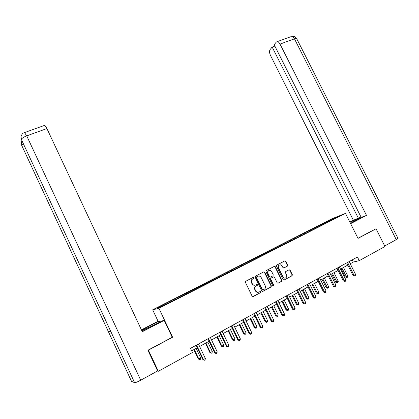 <?xml version="1.0" encoding="UTF-8"?>
<svg xmlns="http://www.w3.org/2000/svg" width="419" height="419" viewBox="0 0 419 419"><rect width="100%" height="100%" fill="white"/><g stroke="black" fill="none" stroke-linecap="round" stroke-linejoin="round"><path stroke-width="0.63" d="M253.961 277.645L253.217 277.368L245.764 281.249L245.434 282.38L252.123 296.16L253.196 296.552L260.618 292.582L260.848 291.786L260.099 291.514L259.146 292.022C257.722 292.598 256.58 292.179 255.726 290.77L255.166 289.629C254.637 288.324 254.846 287.214 255.794 286.287L257.266 285.439L257.402 284.711L256.653 284.433L255.695 284.941C254.27 285.507 253.134 285.088 252.275 283.679L251.719 282.537C251.201 281.264 251.395 280.164 252.311 279.248L253.835 278.363L253.961 277.645M255.003 285.177C253.705 285.465 252.699 284.988 251.987 283.752L251.431 282.61C250.908 281.338 251.107 280.243 252.023 279.326L253.542 278.441L253.673 277.724L253.17 277.388M252.835 296.636L260.403 292.588L260.545 291.849L260.094 291.519M258.366 292.279C257.098 292.525 256.119 292.043 255.428 290.833L254.872 289.691C254.343 288.392 254.553 287.277 255.501 286.355L256.967 285.507L257.104 284.779L256.632 284.449M287.303 266.17L287.602 265.08L285.763 261.336L284.737 260.943L276.823 265.065L276.514 266.165L283.108 279.614L284.145 280.002L292.132 275.718L292.331 274.686L290.1 270.161L289.073 269.768L285.59 271.627L285.402 272.649L286.507 274.906C286.957 276.001 286.779 276.922 285.978 277.666C284.768 278.378 283.752 278.096 282.919 276.812L278.583 267.966C278.143 266.903 278.305 266.002 279.064 265.258C280.285 264.499 281.322 264.777 282.176 266.081L282.898 267.552L283.93 267.94L287.303 266.17L286.973 266.264L287.277 265.175L285.439 261.435L284.69 260.969M358.03 238.395L376.037 228.795L384.972 246.492L359.261 260.649L357.449 257.025L190.509 348.351L192.473 352.484L158.324 371.286L148.399 350.132L172.602 337.232L158.927 308.321L345.466 213.381L358.03 238.395M264.74 272.308L263.687 271.91L255.532 276.163L255.202 277.284L261.865 290.959L262.928 291.346L271.056 286.999L271.371 285.878L264.74 272.308L263.671 271.921M266.259 270.569L274.288 266.384L275.33 266.783L281.929 280.243L281.73 281.28L278.211 283.176L277.163 282.788L274.476 277.305L273.429 276.912L271.025 278.2L270.831 279.232L273.633 284.957L273.492 285.69L272.675 285.47L265.939 271.68L266.259 270.569M158.927 308.321L152.678 309.809L331.927 218.776L345.466 213.381M322.494 224.61L322.195 224.003L169.412 301.622L157.02 308.08L159.634 307.446L177.614 298.469M322.195 224.003L333.802 218.247L339.332 216.047L330.167 220.86L177.583 298.318M320.236 225.757L319.77 225.38M314.287 228.784L313.821 228.402M310.542 230.691L310.081 230.303M304.508 233.76L304.047 233.367M300.706 235.693L300.25 235.3M294.583 238.809L294.128 238.406M290.728 240.768L290.278 240.365M284.511 243.926L284.066 243.523M280.599 245.916L280.154 245.508M274.293 249.127L273.853 248.713M270.323 251.143L269.883 250.73M263.928 254.406L263.488 253.977M259.89 256.449L259.461 256.025M253.427 259.785L252.966 259.324M249.305 261.838L248.876 261.404M242.769 265.253L242.287 264.756M238.552 267.306L238.133 266.861M231.948 270.81L231.44 270.265M227.637 272.858L227.224 272.408M220.939 276.425L220.431 275.859M216.555 278.494L216.152 278.033M209.751 282.118L209.249 281.542M205.3 284.218L204.901 283.752M198.386 287.9L197.894 287.314M193.866 290.032L193.478 289.555M186.837 293.777L186.355 293.174M182.255 295.94L181.872 295.453M175.111 299.742L174.639 299.129M170.46 301.942L170.083 301.444M157.397 371.051L158.324 371.286M376.037 228.795L375.414 228.994M158.083 321.253L152.678 309.809M350.232 263.755L353.317 262.064L359.261 260.649M191.687 350.829L197.265 347.765M199.627 346.466L209.154 341.234M211.522 339.935L220.855 334.812M223.227 333.508L232.362 328.491M234.74 327.187L243.69 322.269M246.073 320.959L254.841 316.146M257.224 314.837L265.819 310.118M268.207 308.803L276.624 304.178M279.017 302.869L287.266 298.338M289.66 297.024L297.747 292.582M300.14 291.268L308.065 286.915M310.463 285.601L318.231 281.332M320.629 280.018L328.245 275.833M330.643 274.513L338.112 270.412M340.511 269.098L347.833 265.075M333.87 218.823L333.802 218.247M323.929 223.882L323.458 223.505M352.227 259.88L353.317 262.064M174.335 300.135L173.948 299.318M186.005 294.201L185.617 293.389M197.48 288.34L197.103 287.554M208.756 282.532L208.411 281.809M219.87 276.812L219.551 276.152M230.832 271.234L230.513 270.58M241.632 265.74L241.318 265.091M252.269 260.33L251.955 259.686M262.75 254.998L262.435 254.364M273.073 249.745L272.764 249.116M283.249 244.57L282.94 243.947M293.274 239.474L292.965 238.851M303.157 234.446L302.848 233.828M312.893 229.492L312.59 228.879M172.602 337.232L172.209 337.237M262.577 291.43L270.742 287.067L271.056 285.947L264.436 272.392M256.81 276.823L256.585 277.608L262.425 289.602L263.169 289.875L264.546 289.094C265.52 288.172 265.735 287.052 265.201 285.737L261.215 277.561C260.367 276.163 259.235 275.744 257.816 276.299L256.418 276.969L256.292 277.687L256.585 277.608M262.896 289.932L262.126 289.665L256.292 277.687M258.125 276.163L257.816 276.299M256.517 276.907L257.523 276.378M277.865 283.26L281.406 281.353L281.605 280.316L275.016 266.872L274.262 266.4M273.115 276.99L270.716 278.279L270.522 279.305L273.319 285.025L273.633 284.957M273.12 285.795L273.319 285.025M271.695 271.617C270.831 270.297 269.778 270.025 268.532 270.805C267.772 271.559 267.61 272.465 268.05 273.528L269.585 276.671L270.632 277.064L273.041 275.775L273.23 274.749L271.695 271.617M269.092 270.475L268.228 270.894C267.463 271.648 267.301 272.554 267.741 273.612L268.05 273.528M270.318 277.142L269.276 276.75L267.741 273.612M283.632 268.019L286.973 266.264M279.578 264.949L278.745 265.353C277.986 266.096 277.828 266.997 278.263 268.055L278.583 267.966M285.093 278.054C284.03 278.31 283.197 277.923 282.595 276.891L278.263 268.055M284.145 280.002L291.797 275.802L291.996 274.77L289.77 270.245L289.052 269.778M193.861 349.635L198.276 358.936L198.831 358.999L200.706 357.957L196.155 348.378M194.275 349.409L198.831 358.999L199.716 359.701L198.276 358.936M200.706 357.957L200.465 359.282L199.716 359.701M196.092 345.298L202.838 359.486L203.424 359.554L196.532 345.057M205.347 358.481L205.095 359.842L204.331 360.272L203.424 359.554L205.347 358.481L198.459 344.004M204.331 360.272L202.838 359.486M148.708 327.957L148.148 326.768L141.68 330.418M141.941 330.968L163.169 320.498L164.222 320.352L142.298 331.728L46.902 128.56L26.722 135.871L140.721 380.222L157.612 370.93L147.907 350.242L172.23 337.279L164.222 320.352M148.148 326.768L159.199 321.048L158.225 321.179L141.423 329.873M159.775 322.258L159.199 321.048M140.721 380.222C137.521 381.924 135.489 382.746 134.625 382.683L110.93 331.79M110.647 331.193L108.573 332.047L131.519 381.363L134.625 382.683M23.286 143.57L21.688 145.335L108.573 332.047L110.951 331.843L21.406 139.532L21.05 136.531M44.582 125.36L44.838 125.265L46.902 128.56M21.83 145.634L21.353 142.371M350.483 223.369L360.141 218.121C359.722 217.87 356.328 219.278 349.97 222.342M350.624 223.652L366.515 215.408L361.183 217.367L274.146 44.676L276.257 42.12L277.247 41.617L290.875 36.71M361.016 217.037L353.358 220.242L270.459 55.387C269.37 52.914 269.26 50.966 270.124 49.536L272.167 47.069L358.439 218.378M349.828 222.07L353.358 220.242M366.515 215.408L280.018 44.068C279.174 42.487 278.247 41.67 277.247 41.617M397.971 238.291L396.269 239.637L384.721 245.99M274.859 46.09L272.167 47.069M375.607 228.931L357.978 238.285M205.467 343.261L209.861 352.479L210.453 352.526L212.297 351.494L207.766 341.998M205.918 343.014L210.453 352.526L211.317 353.227L209.861 352.479M212.297 351.494L212.051 352.814L211.317 353.227M216.89 336.986L221.263 346.125L221.887 346.152L223.704 345.136L219.195 335.724M217.372 336.719L221.887 346.152L222.73 346.853L221.263 346.125M223.704 345.136L223.453 346.45L222.73 346.853M207.986 338.793L214.701 352.85L215.324 352.898L208.463 338.531M217.21 351.845L216.958 353.196L216.204 353.62L215.324 352.898L217.21 351.845L210.359 337.494M216.204 353.62L214.701 352.85M219.692 332.387L226.37 346.324L227.025 346.351L220.2 332.11M228.884 345.308L228.627 346.654L227.884 347.073L227.025 346.351L228.884 345.308L222.065 331.089M227.884 347.073L226.37 346.324M228.135 330.811L232.487 339.872L233.142 339.877L234.933 338.877L230.445 329.544M228.654 330.528L233.142 339.877L233.964 340.579L232.487 339.872M234.933 338.877L234.682 340.181L233.964 340.579M239.207 324.73L243.539 333.713L244.225 333.697L245.984 332.717L241.522 323.463M239.757 324.426L244.225 333.697L245.026 334.404L243.539 333.713M245.984 332.717L245.733 334.011L245.026 334.404M250.112 318.744L254.422 327.648L255.14 327.616L256.868 326.647L252.427 317.471M250.693 318.424L255.14 327.616L255.92 328.323L254.422 327.648M256.868 326.647L256.611 327.936L255.92 328.323M231.209 326.087L237.851 339.903L238.542 339.903L231.754 325.788M240.37 338.882L240.113 340.223L239.38 340.631L238.542 339.903L240.37 338.882L233.587 324.788M239.38 340.631L237.851 339.903M242.543 319.886L249.153 333.582L249.876 333.566L243.12 319.571M251.678 332.555L251.41 333.885L250.693 334.289L249.876 333.566L251.678 332.555L244.926 318.581M250.693 334.289L249.153 333.582M253.699 313.784L260.278 327.359L261.032 327.323L254.307 313.449M262.802 326.333L262.535 327.653L261.828 328.051L261.032 327.323L262.802 326.333L256.082 312.48M261.828 328.051L260.278 327.359M260.848 312.846L265.138 321.677L265.882 321.624L267.589 320.671L263.169 311.574M261.456 312.511L265.882 321.624L266.646 322.337L265.138 321.677M267.589 320.671L267.327 321.954L266.646 322.337M264.682 307.776L271.224 321.237L272.01 321.179L265.321 307.426M273.754 320.2L273.481 321.52L272.785 321.907L272.01 321.179L273.754 320.2L267.071 306.467M272.785 321.907L271.224 321.237M271.423 307.038L275.692 315.795L276.467 315.727L278.148 314.789L273.743 305.76M272.062 306.687L276.467 315.727L277.21 316.439L275.692 315.795M278.148 314.789L277.881 316.062L277.21 316.439M275.493 301.858L282.003 315.203L282.82 315.13L276.163 301.491M284.532 314.171L284.26 315.476L283.574 315.863L282.82 315.13L284.532 314.171L277.886 300.554M283.574 315.863L282.003 315.203M273.492 285.69L273.209 285.8M281.84 301.313L286.088 310.002L286.889 309.913L288.544 308.992L284.166 300.041M282.506 300.952L286.889 309.913L287.617 310.631L286.088 310.002M288.544 308.992L288.277 310.259L287.617 310.631M286.14 296.034L292.619 309.269L293.457 309.175L286.837 295.652M295.149 308.227L294.871 309.531L294.196 309.908L293.457 309.175L295.149 308.227L288.534 294.725M294.196 309.908L292.619 309.269M292.106 295.678L296.333 304.299L297.155 304.189L298.784 303.283L294.431 294.405M292.792 295.301L297.155 304.189L297.867 304.906L296.333 304.299M298.784 303.283L298.517 304.545L297.867 304.906M296.626 290.299L303.073 303.424L303.937 303.309L297.349 289.901M305.603 302.377L305.325 303.67L304.66 304.047L303.937 303.309L305.603 302.377L299.019 288.99M304.66 304.047L303.073 303.424M302.214 290.126L306.42 298.674L307.268 298.553L308.876 297.658L304.54 288.848M302.932 289.733L307.268 298.553L307.965 299.271L306.42 298.674M308.876 297.658L308.604 298.909L307.965 299.271M306.949 284.653L313.365 297.663L314.26 297.537L307.703 284.239M315.9 296.621L315.617 297.904L314.962 298.27L314.26 297.537L315.9 296.621L309.348 283.338M314.962 298.27L313.365 297.663M312.176 284.658L316.366 293.138L317.235 292.996L318.822 292.111L314.507 283.375M312.92 284.25L317.235 292.996L317.916 293.714L316.366 293.138M318.822 292.111L318.545 293.363L317.916 293.714M317.12 279.085L323.505 291.996L324.421 291.849L317.901 278.661M326.034 290.943L325.752 292.221L325.107 292.588L324.421 291.849L326.034 290.943L319.519 277.776M325.107 292.588L323.505 291.996M321.996 279.264L326.16 287.675L327.056 287.523L328.616 286.654L324.322 277.986M322.761 278.845L327.721 288.241L326.16 287.675M328.616 286.654L328.344 287.89L327.721 288.241M327.139 273.607L333.493 286.407L334.435 286.245L327.941 273.167M336.028 285.355L335.739 286.627L335.1 286.984L334.435 286.245L336.028 285.355L329.538 272.292M335.1 286.984L333.493 286.407M331.67 273.947L335.818 282.296L336.735 282.123L338.274 281.269L334.001 272.669M332.461 273.518L337.384 282.846L335.818 282.296M338.274 281.269L337.997 282.5L337.384 282.846M337.012 268.207L343.334 280.903L344.298 280.725L337.84 267.751M345.864 279.85L345.575 281.112L344.952 281.463L344.298 280.725L345.864 279.85L339.411 266.893M344.952 281.463L343.334 280.903M341.207 268.71L345.335 276.99L346.277 276.807L347.791 275.964L343.538 267.432M342.019 268.265L346.906 277.53L345.335 276.99M347.791 275.964L347.513 277.189L346.906 277.53M346.738 262.886L353.028 275.482L354.018 275.288L347.587 262.42M355.558 274.424L355.27 275.681L354.652 276.027L354.018 275.288L355.558 274.424L349.137 261.571M354.652 276.027L353.028 275.482M252.484 279.012L252.772 278.934M251.431 282.61L251.719 282.537M251.987 283.752L252.275 283.679M256.878 285.569L257.172 285.501M255.92 286.072L256.213 286.004M254.872 289.691L255.166 289.629M255.428 290.833L255.726 290.77M260.319 292.64L260.618 292.582M252.903 296.605L253.196 296.552M253.443 278.509L253.736 278.431M271.056 285.947L271.371 285.878M270.742 287.067L271.056 286.999M262.624 291.409L262.928 291.346M262.126 289.665L262.425 289.602M275.016 266.872L275.33 266.783M281.605 280.316L281.929 280.243M281.301 281.427L281.62 281.353M277.886 283.249L278.211 283.176M270.836 278.195L271.151 278.116M270.522 279.305L270.831 279.232M269.276 276.75L269.585 276.671M283.658 268.019L283.93 267.94M282.595 276.891L282.919 276.812M289.77 270.245L290.1 270.161M291.996 274.77L292.331 274.686M291.697 275.87L292.033 275.786M285.439 261.435L285.763 261.336M287.277 265.175L287.602 265.08M24.538 132.566L26.722 135.871C23.459 137.165 21.683 138.385 21.406 139.532L21.547 139.836M396.269 239.637L294.457 38.836L280.018 44.068M296.772 38.81L296.631 38.538L294.457 38.836C293.619 37.27 292.682 36.469 291.655 36.427L293.253 36.317C293.871 36.704 293.855 35.542 296.631 38.538L398.034 238.416M252.023 279.326L252.311 279.248M256.967 285.507L257.266 285.439M255.501 286.355L255.794 286.287M260.403 292.588L260.702 292.525M253.542 278.441L253.835 278.363M270.852 286.994L271.166 286.926M256.418 276.969L256.711 276.891M281.406 281.353L281.73 281.28M270.716 278.279L271.025 278.2M268.228 270.894L268.532 270.805M278.745 265.353L279.064 265.258M291.797 275.802L292.132 275.718M287.094 266.185L287.418 266.091M21.971 140.742L21.369 142.298M21.06 136.463C22.537 132.524 23.385 133.373 24.742 132.498L44.838 125.265"/></g></svg>
